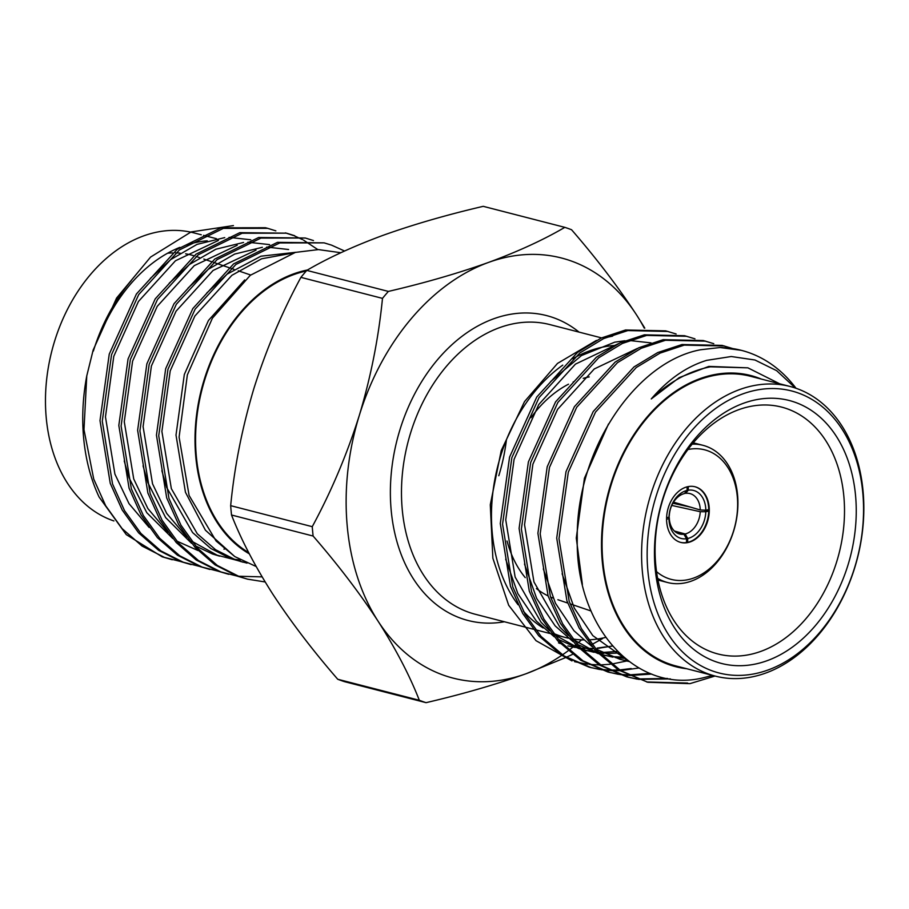 <?xml version="1.0" encoding="UTF-8"?>
<svg xmlns="http://www.w3.org/2000/svg" width="909" height="909" viewBox="0 0 909 909"><rect width="100%" height="100%" fill="white"/><g stroke="black" fill="none" stroke-linecap="round" stroke-linejoin="round"><path stroke-width="1.36" d="M692.169 444.16A70.845 51.211 -75.6 0 1 702.964 445.319A70.845 51.211 -75.6 0 1 737.097 515.335A70.845 51.211 -75.6 0 1 684.522 582.987A70.845 51.211 -75.6 0 1 667.615 582.521A70.845 51.211 -75.6 0 1 657.605 578.317M656.514 571.602A66.902 48.359 104.4 0 0 687.204 579.828A66.902 48.359 104.4 0 0 737.642 505.165A66.902 48.359 104.4 0 0 688.647 449.376A66.902 48.359 104.4 0 0 687.965 449.512M680.5 542.355A28.736 20.771 104.4 0 0 686.5 542.571L686.545 538.73A24.793 17.919 -75.6 0 1 668.979 518.721L666.581 519.187M686.511 542.048L687.647 542.355A28.736 20.771 104.4 0 1 687.09 542.468A28.736 20.771 -75.6 0 1 686.5 542.571M687.613 542.605A28.736 20.771 -75.6 0 1 680.761 542.423A28.736 20.771 -75.6 0 1 666.911 514.028A28.736 20.771 -75.6 0 1 688.238 486.588A28.736 20.771 -75.6 0 1 695.09 486.781A28.736 20.771 -75.6 0 1 708.94 515.176A28.736 20.771 -75.6 0 1 687.613 542.605M675.841 532.242L683.886 534.231A20.862 15.078 104.4 0 1 679.557 533.981A20.862 15.078 104.4 0 1 669.274 517.585L668.183 517.346M687.079 490.417L684.329 493.598A20.862 15.078 104.4 0 0 669.285 515.857L668.99 517.187A24.793 17.919 -75.6 0 1 687.079 490.417L687.124 486.838M599.724 669.49L589.089 667.149L561.898 655.412L538.821 635.88L522.743 613.53L510.494 586.328L500.28 523.561L509.574 457.102L536.764 397.006L577.556 352.385L601.326 338L625.54 329.99L665.695 330.853L676.137 333.989M591.373 667.74L564.182 656.003L541.105 636.47L525.027 614.12L512.778 586.919L502.563 524.152L511.858 457.693L539.048 397.597L579.84 352.976L603.61 338.591L627.824 330.581L667.979 331.444M618.54 674.342L607.894 672.001L580.715 660.264L557.637 640.731L541.559 618.381L529.299 591.18L519.096 528.413L528.379 461.942L555.581 401.858L596.361 357.237L620.131 342.841L644.345 334.83L684.511 335.705L694.953 338.83M610.178 672.58L582.999 660.854L559.921 641.322L543.843 618.972L531.583 591.77L521.38 529.004L530.663 462.533L557.865 402.437L598.645 357.816L622.415 343.432L646.629 335.421L686.795 336.296M638.879 667.99L620.711 670.603M637.357 679.182L626.71 676.841L599.52 665.115L576.454 645.572L560.364 623.233L548.116 596.02L537.901 533.265L547.195 466.794L574.397 406.698L615.177 362.077L638.947 347.692L663.161 339.682L703.316 340.545L713.758 343.682M628.994 677.432L601.803 665.695L578.738 646.163L562.648 623.813L550.399 596.611L540.185 533.844L549.479 467.385L576.681 407.289L617.461 362.668L641.231 348.283L665.445 340.273L705.6 341.136M715.053 676.023L689.92 683.648L647.81 682.273L618.336 669.956L595.259 650.424L579.181 628.074L566.932 600.872L556.717 538.105L566.012 471.646L593.202 411.55L633.993 366.929L657.764 352.544L681.977 344.534L722.132 345.397L732.574 348.522M647.81 682.273L620.62 670.547L597.543 651.014L581.465 628.664L569.216 601.463L559.001 538.696L568.295 472.226L595.486 412.141L636.277 367.52L660.048 353.124L684.25 345.113L724.416 345.988M631.198 668.524L619.665 669.944M618.438 670.024L609.598 670.103M608.394 670.058L599.792 669.263M598.611 669.092L590.225 667.433M619.484 670.672L610.678 670.637M609.473 670.581L600.894 669.683M649.969 673.376L628.414 674.955M627.21 674.898L618.597 674.103M617.427 673.933L609.041 672.285M651.719 674.058L629.494 675.489M628.289 675.421L619.711 674.523M667.513 678.444L637.414 678.955M636.243 678.784L627.858 677.125M670.444 678.921L638.527 679.375M687.636 683.057L646.663 681.977M605.394 646.913L597.156 648.094M593.463 648.378L587.169 648.492M584.714 648.412L580.521 648.106M575.079 647.401L567.909 645.89M560.205 643.492L558.512 642.856L560.194 643.492M626.687 661.002L611.484 664.104M610.155 664.263L600.554 664.899M599.213 664.911L589.134 664.399M587.657 664.24L574.602 661.695M571.966 660.934L536.003 640.675L508.665 605.224L492.86 558.228L490.292 504.734L501.245 450.534L524.516 401.596L557.49 363.43L596.395 340.421M605.917 337.546L612.632 336.125M761.276 379.053A150.349 108.671 104.4 0 0 714.838 374.542A150.349 108.671 104.4 0 0 602.394 525.697A150.349 108.671 104.4 0 0 686.647 668.717M741.199 350.306L720.053 347.522L700.612 349.749C635.118 361.873 575.931 451.023 577.26 538.378C575.181 626.131 635.175 694.044 702.941 677.875L712.622 675.398M779.638 383.78L747.891 367.838L710.406 366.816C689.42 370.906 669.706 381.61 651.264 398.937C668.047 379.394 686.522 366.532 706.702 360.35L731.268 356.521L754.936 359.998L776.661 370.679L795.398 388.052M790.023 386.461L750.527 376.281A149.553 108.103 104.4 0 0 714.838 375.315A149.553 108.103 104.4 0 0 603.837 518.13A149.553 108.103 104.4 0 0 675.898 665.945L715.406 676.126A149.553 108.103 -75.6 0 1 643.345 528.311A149.553 108.103 -75.6 0 1 754.345 385.496A149.553 108.103 -75.6 0 1 790.023 386.461A149.553 108.103 -75.6 0 1 862.084 534.265A149.553 108.103 -75.6 0 1 751.095 677.091A149.553 108.103 -75.6 0 1 715.406 676.126M753.766 673.933A145.622 105.262 104.4 0 0 863.55 511.437A145.622 105.262 104.4 0 0 756.936 390.006A145.622 105.262 104.4 0 0 647.151 552.502A145.622 105.262 104.4 0 0 753.766 673.933M751.175 406.266A127.476 92.139 104.4 0 0 657.071 524.561A127.476 92.139 104.4 0 0 713.145 652.537A127.476 92.139 104.4 0 0 748.402 654.81A127.476 92.139 104.4 0 0 843.438 529.629A127.476 92.139 104.4 0 0 776.65 406.016A127.476 92.139 104.4 0 0 751.175 406.266M589.237 376.928A114.807 82.98 104.4 0 0 583.226 378.349M573.931 381.644A114.807 82.98 104.4 0 0 573.147 381.985M568.511 384.2A114.807 82.98 104.4 0 0 530.947 417.72M507.04 541.014A114.807 82.98 104.4 0 0 525.266 577.647M536.424 588.589A114.807 82.98 104.4 0 0 548.07 595.884M550.536 597.008A114.807 82.98 104.4 0 0 552.967 597.997M753.879 664.343A135.782 98.149 -75.6 0 1 654.457 551.115A135.782 98.149 -75.6 0 1 756.822 399.596A135.782 98.149 -75.6 0 1 856.244 512.824A135.782 98.149 -75.6 0 1 753.879 664.343M562.751 365.134A149.553 108.103 104.4 0 0 500.507 456.432A149.553 108.103 104.4 0 0 518.085 604.758M523.414 611.246A149.553 108.103 104.4 0 0 543.196 627.983M553.297 633.3A149.553 108.103 104.4 0 0 565.284 637.448A149.553 108.103 104.4 0 0 568.295 638.152M572.761 638.982A149.553 108.103 104.4 0 0 583.339 639.913M588.623 639.856A149.553 108.103 104.4 0 0 605.701 637.391M167.586 253.225A127.476 92.139 -75.6 0 1 172.619 252.918M175.642 252.907A127.476 92.139 -75.6 0 1 180.073 253.122M185.629 253.816A127.476 92.139 -75.6 0 1 193.947 255.759M196.094 256.44A127.476 92.139 -75.6 0 1 196.151 256.463L199.491 257.599M201.275 234.783L193.89 232.874A149.553 108.103 104.4 0 0 54.495 341.534A149.553 108.103 104.4 0 0 113.909 520.948M248.68 552.592A149.553 108.103 -75.6 0 1 204.616 380.201A149.553 108.103 -75.6 0 1 306.253 271.007M93.377 351.044C101.74 324.093 114.398 300.595 131.328 280.529M180.63 561.523L164.449 557.387L142.099 546.082L122.101 528.595L105.694 505.779L93.729 479.077L83.98 429.639L86.775 375.849L93.172 350.01L116.591 298.05L150.564 257.088L191.106 231.931L233.431 225.58M307.515 269.973A150.349 108.671 104.4 0 0 204.082 380.019A150.349 108.671 104.4 0 0 249.35 553.865M340.83 252.725L318.434 249.589L295.357 252.407L250.305 275.291L212.411 318.173L187.356 374.894L179.096 437.115L189.106 495.485L216.103 541.014L234.852 556.615L256.156 566.523M344.556 251.009L331.569 245.146L324.138 242.862L279.733 242.942L235.885 264.474L195.128 309.14L167.972 369.259L158.723 435.718L168.972 498.462L180.948 525.163L197.344 547.979L217.342 565.466L239.692 576.772L247.509 579.147L265.144 581.965M324.127 242.862L277.45 242.351L233.602 263.883L192.844 308.549L165.688 368.668L156.439 435.138L166.688 497.882L178.664 524.573L195.06 547.388L215.058 564.875L237.419 576.181L247.509 579.147M313.469 240.555L305.333 238.022L260.928 238.09L217.069 259.622L176.312 304.288L149.156 364.407L139.906 430.877L150.167 493.621L162.132 520.312L178.539 543.139L198.537 560.614L220.887 571.92L237.067 576.056M238.238 576.238L262.099 576.874M305.31 238.01L258.645 237.499L214.785 259.031L174.028 303.697L146.872 363.816L137.623 430.287L147.883 493.03L159.848 519.732L176.255 542.548L196.253 560.035L218.603 571.341L228.704 574.306M294.652 235.704L286.517 233.17L242.112 233.249L198.264 254.781L157.507 299.436L130.339 359.566L121.102 426.026L131.35 488.769L143.327 515.471L159.723 538.287L179.721 555.774L202.071 567.08L218.251 571.216M286.494 233.17L239.828 232.659L195.98 254.19L155.223 298.856L128.055 358.975L118.818 425.446L129.067 488.19L141.043 514.88L157.439 537.696L177.437 555.183L199.787 566.489L209.888 569.454M275.847 230.863L267.7 228.329L223.296 228.398L179.448 249.93L138.691 294.596L111.534 354.715L102.285 421.185L112.534 483.929L124.51 510.619L140.906 533.435L160.904 550.922L183.266 562.228L199.435 566.364M265.417 227.739L221.012 227.807L177.164 249.339L136.407 294.005L109.25 354.124L100.001 420.594L110.25 483.338L122.226 510.04L138.623 532.856L158.62 550.343L180.982 561.648L191.072 564.614M317.82 249.589L303.549 240.135M302.481 239.567L294.596 235.965M293.482 235.533L285.358 232.874M644.811 328.138L636.55 314.923C618.154 286.869 596.486 258.474 571.556 229.738A247.691 179.039 104.4 0 0 564.819 227.352C543.616 239.783 518.175 251.486 488.474 262.44C458.125 273.279 424.753 282.938 388.37 291.414L306.788 270.393C327.979 257.963 353.431 246.271 383.121 235.306C413.481 224.466 446.853 214.808 483.236 206.332L564.819 227.352M300.902 277.359L382.484 298.379C378.599 337.841 370.861 376.905 359.248 415.595C346.897 454.602 331.228 491.633 312.253 526.675L230.67 505.665C234.454 466.703 242.203 427.639 253.906 388.45C266.053 349.908 281.722 312.878 300.902 277.359A247.691 179.039 -75.6 0 1 306.788 270.393M231.522 515.017L313.105 536.037C338.091 564.83 359.759 593.225 378.099 621.222C395.892 649.117 409.641 675.467 419.322 700.271L337.739 679.262C312.753 650.458 291.096 622.063 272.757 594.077C254.952 566.182 241.215 539.821 231.522 515.017A247.691 179.039 -75.6 0 1 230.67 505.665M337.739 679.262A247.691 179.039 -75.6 0 0 344.477 681.648L426.06 702.668C462.522 694.169 495.894 684.511 526.175 673.694L565.568 657.605M566.284 657.287L572.352 654.435M592.066 644.413L602.508 638.607A247.691 179.039 104.4 0 0 603.042 637.993M644.265 328.126A216.933 156.803 104.4 0 0 636.55 314.923A216.933 156.803 104.4 0 0 488.474 262.44A216.933 156.803 104.4 0 0 359.248 415.595A216.933 156.803 104.4 0 0 378.099 621.222A216.933 156.803 104.4 0 0 526.175 673.694A216.933 156.803 104.4 0 0 561.751 655.321M562.41 654.866A216.933 156.803 104.4 0 0 568 650.889M568.875 650.242A216.933 156.803 104.4 0 0 573 647.06A216.933 156.803 104.4 0 0 573.352 646.776M573.931 646.31A216.933 156.803 104.4 0 0 575.772 644.811M577.965 642.981A216.933 156.803 104.4 0 0 581.567 639.856M419.322 700.271A247.691 179.039 104.4 0 0 426.06 702.668M312.253 526.675A247.691 179.039 104.4 0 0 313.105 536.037M388.37 291.414A247.691 179.039 104.4 0 0 382.484 298.379M86.775 375.849A172.38 124.601 104.4 0 0 99.092 497.018L126.283 534.617L162.166 556.797L172.267 559.762M106.364 320.786A149.553 108.103 -75.6 0 1 179.857 247.362M186.447 244.975A149.553 108.103 -75.6 0 1 207.263 240.817M250.793 239.771L229.079 237.374M224.739 237.601L197.048 244.373L170.756 259.554L150.394 278.393M269.598 244.612L247.896 242.214M243.555 242.453L215.865 249.214L189.572 264.405L169.199 283.233M124.238 460.988L129.021 477.736L146.815 512.733L172.744 538.48M176.687 541.037L198.014 550.547M288.596 249.509L266.712 247.066M262.371 247.293L234.67 254.065L208.377 269.257L188.015 288.085M143.054 465.84L147.826 482.577L165.62 517.585L191.549 543.321M195.503 545.889L212.479 553.99L219.614 556.16M295.834 252.293L260.906 256.202L227.193 274.098L206.832 292.925M161.859 470.68L166.642 487.429L192.594 532.572L210.877 548.525L231.295 558.83L247.043 563.125M240.794 561.58L245.782 562.569M244.691 279.949L208.445 320.479L184.322 374.485L176.005 435.07L185.459 492.28L205.4 530.186L234.761 556.558M218.421 240.419L175.46 260.769L138.429 301.493L113.784 356.305L105.455 416.901L114.909 474.1L129.044 503.7L149.099 527.402M223.944 549.161L224.591 549.059M237.226 245.26L194.276 265.621L157.234 306.344L132.589 361.157L124.272 421.742L133.725 478.952L147.86 508.54L167.915 532.254M256.043 250.111L213.081 270.462L176.051 311.185L151.405 365.997L143.088 426.594L152.53 483.793L166.677 513.392L186.731 537.094M191.629 541.162L217.183 555.206L231.454 558.887M233.863 559.262L240.521 559.944M292.755 253.088L261.633 258.781L231.897 275.313L194.867 316.037L170.222 370.849L161.893 431.434L171.347 488.644L197.298 533.788L215.581 549.729L235.999 560.046L243.135 562.216M614.836 345.465A149.553 108.103 104.4 0 0 572.602 358.805M651.264 398.937L679.273 377.587L708.815 366.407L747.891 367.838M582.374 584.396L576.283 538.06L584.419 478.27L608.507 423.958M627.676 660.479L592.804 635.618L574.283 608.121L562.114 573.749M628.38 661.025L622.267 659.866M629.028 661.513L619.915 659.286L595.804 649.026M591.861 646.481L573.988 630.766L555.467 603.269L543.298 568.898M623.665 657.196L613.075 656.639M610.643 656.332L603.462 655.014M612.939 657.173L600.633 654.321M598.292 653.662L576.988 644.186M573.056 641.64L555.183 625.915L536.651 598.429L524.493 564.057M617.461 651.401L604.144 652.355M601.644 652.321L598.611 652.173M596.747 652.037L594.259 651.798M591.827 651.492L581.828 649.469M579.476 648.821L558.171 639.334M554.24 636.789L536.367 621.074L517.846 593.577L505.677 559.205M550.661 381.564L581.476 355.544L614.757 342.17L624.96 340.739M629.312 340.5L651.049 342.886M625.051 658.377L615.348 657.548M605.803 655.65L600.394 654.071M597.827 653.185L573.136 639.481M568.261 635.436L559.887 627.13L533.958 581.953L524.55 524.732L532.913 464.135L557.592 409.357L594.259 368.963L637.448 348.397M619.074 653.003L606.348 653.526M603.871 653.423L599.429 653.06M597.486 652.832L596.531 652.696M594.122 652.321L581.578 649.219M579.01 648.333L554.331 634.641M549.445 630.585L541.071 622.29L515.142 577.101L505.745 519.88L514.096 459.295L538.776 404.505L575.442 364.123L618.643 343.557M612.484 646.004L597.633 648.412M593.702 648.651L587.532 648.685M585.055 648.583L580.624 648.219M578.681 647.981L577.715 647.856M575.306 647.481L568.182 645.958M720.053 347.522A172.38 124.601 -75.6 0 1 741.471 350.374A172.38 124.601 -75.6 0 1 796.023 388.268M688.295 486.576L688.249 490.19A24.793 17.919 -75.6 0 1 705.827 510.199L708.747 509.642A28.736 20.771 -75.6 0 1 708.747 510.415A28.736 20.771 -75.6 0 1 708.736 511.176A28.736 20.771 104.4 0 1 687.67 542.355L687.715 538.514A24.793 17.919 -75.6 0 0 705.804 511.733L708.736 511.176L703.998 510.131M666.604 517.641L668.99 517.187M708.747 509.642A28.736 20.771 104.4 0 0 694.828 486.713M672.887 503.245L690.772 507.199M671.774 505.427L700.237 511.71L705.804 511.733M700.237 511.71A20.862 15.078 104.4 0 1 685.193 533.981L687.715 538.514M685.193 533.981L674.398 531.038M686.545 538.73L683.886 534.231M669.274 517.585L668.979 518.721M684.761 493.098L685.647 493.348L688.249 490.19M685.647 493.348A20.862 15.078 104.4 0 1 689.965 493.587A20.862 15.078 104.4 0 1 700.26 509.983L705.827 510.199M700.26 509.983L673.535 502.154M601.531 337.898L549.9 324.604A149.553 108.103 104.4 0 0 410.504 433.252A149.553 108.103 104.4 0 0 475.282 614.257L533.219 629.187M504.415 621.767A157.427 113.795 -75.6 0 1 399.869 429.991A157.427 113.795 -75.6 0 1 579.044 332.103M506.427 439.786A149.553 108.103 -75.6 0 1 498.791 475.748M702.964 445.319L693.283 442.819M557.899 599.713L567.693 603.053M570.057 603.849L591.02 610.984M565.284 637.448L554.32 634.618M549.604 633.403L535.503 629.767M250.657 275.007L238.26 270.791M233.943 269.325L231 268.325M228.875 267.598L213.535 262.383M211.422 261.656L203.786 259.065M267.689 228.318L265.405 227.727M216.41 238.681L203.559 235.374M582.283 649.594L586.987 650.81M667.615 582.521L657.934 580.033"/></g></svg>
